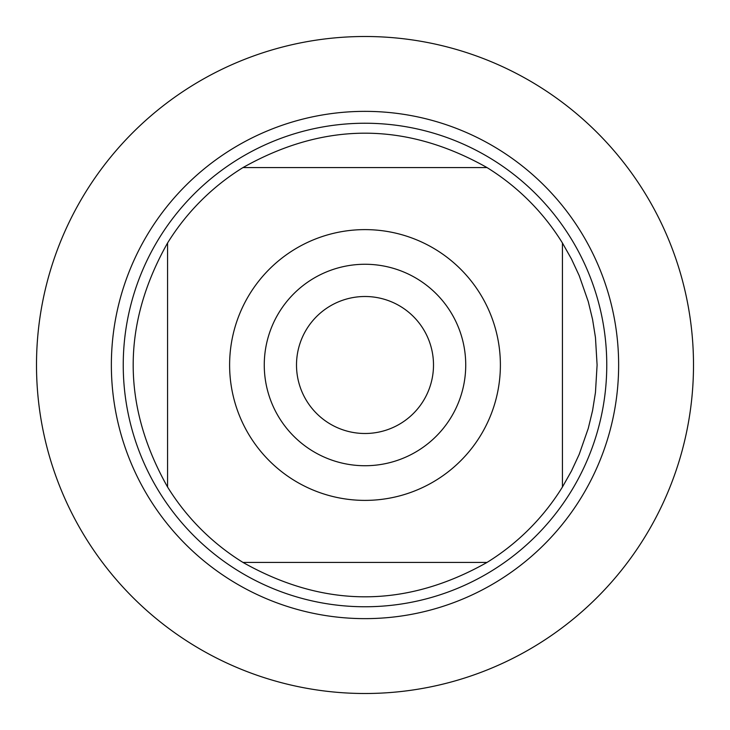 <?xml version="1.0" encoding="UTF-8"?>
<svg xmlns="http://www.w3.org/2000/svg" width="730" height="730" viewBox="0 0 730 730"><rect width="100%" height="100%" fill="white"/><g stroke="black" fill="none" stroke-linecap="round" stroke-linejoin="round"><path stroke-width="1.09" d="M433.501 365A68.501 68.501 0 0 1 330.754 424.322A68.501 68.501 0 0 1 330.754 305.678A68.501 68.501 0 0 1 433.501 365M123.242 365A241.758 241.758 0 0 1 485.879 155.627A241.758 241.758 0 0 1 485.879 574.373A241.758 241.758 0 0 1 123.242 365M36.5 365A328.5 328.5 0 0 1 529.25 80.51A328.5 328.5 0 0 1 529.25 649.49A328.5 328.5 0 0 1 36.5 365M465.731 365A100.731 100.731 0 0 0 314.63 277.765A100.731 100.731 0 0 0 314.63 452.235A100.731 100.731 0 0 0 465.731 365M500.388 365A135.388 135.388 0 0 0 328.007 234.768A135.388 135.388 0 0 0 249.824 436.166A135.388 135.388 0 0 0 500.388 365M487.001 167.562C405.67 121.728 324.33 121.728 242.999 167.562A232.094 232.094 0 0 0 167.562 242.999C121.728 324.33 121.728 405.67 167.562 487.001A232.094 232.094 0 0 0 242.999 562.438C324.33 608.273 405.67 608.273 487.001 562.438A232.094 232.094 0 0 0 562.438 487.001L562.438 242.999A232.094 232.094 0 0 0 487.001 167.562L242.999 167.562A232.094 232.094 0 0 0 167.562 242.999L167.562 487.001M242.999 562.438L487.001 562.438M562.438 487.001L571.453 471.023L579.191 454.388L588.261 428.41L592.568 410.579L595.461 392.466L597.094 365L595.461 337.534L592.568 319.421L588.261 301.59L579.191 275.612L571.453 258.977L562.438 242.999M693.5 365A328.5 328.5 0 0 1 200.75 649.49A328.5 328.5 0 0 1 200.75 80.51A328.5 328.5 0 0 1 693.5 365M111.362 365A253.638 253.638 0 0 1 491.819 145.343A253.638 253.638 0 0 1 491.819 584.657A253.638 253.638 0 0 1 111.362 365"/></g></svg>
